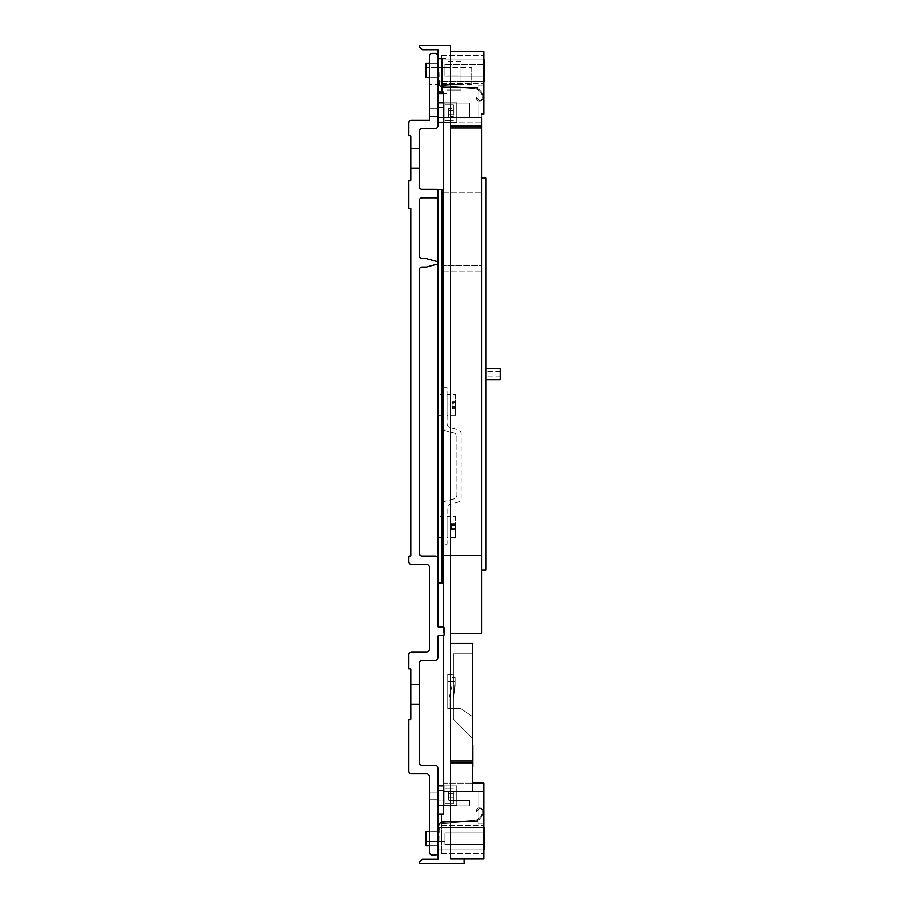<?xml version="1.0" encoding="UTF-8"?>
<svg xmlns="http://www.w3.org/2000/svg" width="909" height="909" viewBox="0 0 909 909"><rect width="100%" height="100%" fill="white"/><g stroke="black" fill="none" stroke-linecap="round" stroke-linejoin="round"><path stroke-width="0.68" stroke-dasharray="4.54 3.41" d="M455.068 681.705L453.375 697.794L453.375 708.509L449.137 708.509L449.137 697.771L451.966 685.943L451.966 677.478L451.966 681.705L451.966 677.478L451.966 681.705L451.966 677.478L451.966 681.705L451.966 677.478L451.966 681.705L455.068 681.705L453.375 697.794L453.375 708.509L449.137 708.509L449.137 697.771L451.966 685.943L451.966 681.705L455.068 681.705L455.068 677.478L455.068 685.943L453.375 697.794L453.375 708.509L449.137 708.509L449.137 697.771L451.966 685.943L451.966 681.705L455.068 681.705L453.375 697.794L453.375 708.509L449.137 708.509L449.137 697.771L451.966 685.943L451.966 681.705L455.068 681.705L455.068 677.478L455.068 685.943L453.375 697.794L453.375 708.509L460.704 708.509L472.555 716.69L472.555 653.866L472.555 738.347L472.555 653.866L472.555 738.347L472.555 653.866L472.555 738.347L472.555 653.866L472.555 738.347L472.555 716.69L460.704 708.509L472.555 716.69L460.704 708.509L472.555 716.69L460.704 708.509L472.555 716.69L460.704 708.509L453.375 708.509L453.375 653.866L453.375 719.167L453.375 681.705L453.375 708.509L460.704 708.509L453.375 708.509L453.375 653.866L472.555 653.866L453.375 653.866L472.555 653.866L453.375 653.866L453.375 719.167L472.555 738.347L453.375 719.167L453.375 674.648L453.375 708.509L460.704 708.509L453.375 708.509L453.375 653.866L472.555 653.866L453.375 653.866L453.375 719.167L472.555 738.347L453.375 719.167L453.375 674.648L453.375 708.509L460.704 708.509L453.375 708.509L453.375 653.866L472.555 653.866L453.375 653.866L453.375 719.167L472.555 738.347L453.375 719.167L453.375 674.648L453.375 708.509L449.137 708.509L449.137 697.771L451.966 685.943L451.966 681.705L451.966 685.943L451.966 681.705L451.966 685.943L449.137 697.771L451.966 685.943L449.137 697.771L449.137 708.509L449.137 697.771L449.137 708.509L453.375 708.509L447.728 708.509L453.375 708.509L447.728 708.509L453.375 708.509L447.728 708.509L453.375 708.509L447.728 708.509L453.375 708.509L453.375 697.794L453.375 708.509L453.375 697.794L455.068 685.943L453.375 697.794L455.068 685.943L455.068 677.478L455.068 685.943L455.068 681.705L451.966 681.705L455.068 681.705M481.861 178.039L486.099 178.039L486.099 570.159L486.099 178.039L481.861 178.039L481.861 570.159L481.861 178.039L481.861 570.159L481.861 178.039L481.861 570.159L481.861 178.039L481.861 570.159L481.861 178.039L486.099 178.039L486.099 570.159L481.861 570.159L486.099 570.159L481.861 570.159L486.099 570.159L486.099 178.039L481.861 178.039L486.099 178.039L486.099 570.159L481.861 570.159L486.099 570.159L486.099 178.039L481.861 178.039L486.099 178.039L486.099 570.159L481.861 570.159M442.797 387.666L447.023 387.666L447.023 423.492A4.227 4.227 0 0 0 450.16 427.582L457.988 429.673A4.227 4.227 0 0 1 461.124 433.763L461.124 498.143A4.227 4.227 0 0 1 457.988 502.234L450.16 504.325A4.227 4.227 0 0 0 447.023 508.415L447.023 544.241L442.797 544.241L442.797 505.165A4.227 4.227 0 0 1 445.933 501.086L453.761 498.984A4.227 4.227 0 0 0 456.897 494.894L456.897 437.013A4.227 4.227 0 0 0 453.761 432.923L445.933 430.821A4.227 4.227 0 0 1 442.797 426.741L442.797 387.666M443.217 387.666L447.023 387.666L447.023 423.492A4.227 4.227 0 0 0 450.16 427.582L457.988 429.673A4.227 4.227 0 0 1 461.124 433.763L461.124 498.143A4.227 4.227 0 0 1 457.988 502.234L450.16 504.325A4.227 4.227 0 0 0 447.023 508.415L447.023 544.241L443.217 544.241M443.217 503.325A4.227 4.227 0 0 1 445.933 501.086L453.761 498.984A4.227 4.227 0 0 0 456.897 494.894L456.897 437.013A4.227 4.227 0 0 0 453.761 432.923L445.933 430.821A4.227 4.227 0 0 1 443.217 428.582M453.375 795.841L453.375 803.601L453.375 795.841M444.91 795.841L444.91 803.601L444.91 795.841M453.375 797.92L453.375 791.75L453.375 799.931L453.375 797.92L448.58 797.92L448.58 793.773L453.375 793.773L453.375 791.75L453.375 793.773L448.58 793.773L448.58 791.75L453.375 791.75L448.58 791.75L448.58 797.92L453.375 797.92L448.58 797.92L448.58 799.931L453.375 799.931L448.58 799.931L448.58 793.773L453.375 793.773L448.58 793.773L448.58 791.75L448.58 797.92L453.375 797.92M429.389 112.591L429.389 108.785L429.389 112.591M429.389 70.277L429.389 77.333L429.389 70.277M429.389 75.913L429.389 84.378L429.389 75.913M419.242 704.157L419.242 684.409L410.777 684.409L419.242 684.409L419.242 663.252A2.818 2.818 0 0 1 422.06 660.434L435.036 660.434A2.818 2.818 0 0 0 437.854 657.616L437.854 636.459A0.841 0.841 0 0 1 438.706 635.607L443.217 635.607A0.841 0.841 0 0 0 444.058 634.766L444.058 627.994A0.841 0.841 0 0 0 443.217 627.142L438.706 627.142A0.841 0.841 0 0 1 437.854 626.301L437.854 558.876A2.818 2.818 0 0 0 435.036 556.058L422.06 556.058A2.818 2.818 0 0 1 419.242 553.24L419.242 269.859A2.818 2.818 0 0 1 422.06 267.041L426.276 267.041L437.229 264.11A0.841 0.841 0 0 0 437.854 263.292L437.854 262.326A0.841 0.841 0 0 0 437.229 261.519L426.276 258.576L422.06 258.576A2.818 2.818 0 0 1 419.242 255.759L419.242 200.605A2.818 2.818 0 0 1 422.06 197.787L437.013 197.787A0.841 0.841 0 0 0 437.854 196.935L437.854 190.174A0.841 0.841 0 0 0 437.013 189.322L422.06 189.322A2.818 2.818 0 0 1 419.242 186.504L419.242 131.487A2.818 2.818 0 0 1 422.06 128.669L435.036 128.669A2.818 2.818 0 0 0 437.854 125.851L437.854 56.165A2.818 2.818 0 0 0 435.036 53.347L432.218 53.347A2.818 2.818 0 0 0 429.389 56.165L429.389 120.204L411.618 120.204A2.818 2.818 0 0 0 408.8 123.033L408.8 135.725L409.925 135.725A0.841 0.841 0 0 1 410.777 136.566L410.777 180.016A0.841 0.841 0 0 1 409.925 180.857L408.8 180.857L408.8 208.502L410.777 208.502L410.777 555.206A0.841 0.841 0 0 1 409.925 556.058L409.641 556.058A0.841 0.841 0 0 0 408.8 556.899L408.8 561.694A2.818 2.818 0 0 0 411.618 564.523L426.571 564.523A2.818 2.818 0 0 1 429.389 567.341L429.389 649.151A2.818 2.818 0 0 1 426.571 651.969L411.618 651.969A2.818 2.818 0 0 0 408.8 654.798L408.8 668.899L409.925 668.899A0.841 0.841 0 0 1 410.777 669.74L410.777 718.826A0.841 0.841 0 0 1 409.925 719.678L408.8 719.678L408.8 771.025A2.818 2.818 0 0 0 411.618 773.843L426.571 773.843A2.818 2.818 0 0 1 429.389 776.661L429.389 852.267A2.818 2.818 0 0 0 432.218 855.085L435.036 855.085A2.818 2.818 0 0 0 437.854 852.267L437.854 768.196A2.818 2.818 0 0 0 435.036 765.378L422.06 765.378A2.818 2.818 0 0 1 419.242 762.56L419.242 704.157L410.777 704.157M437.854 112.591L437.854 103.001L437.854 117.67L437.854 103.001L437.854 117.67L437.854 107.512L437.854 117.67L444.91 117.67L444.91 107.512L444.91 117.67L444.91 107.512L444.91 117.67L437.854 117.67L437.854 112.591M437.854 70.277L437.854 84.378L437.854 70.277M419.242 148.417L410.777 148.417M419.242 168.165L410.777 168.165M429.389 838.723L429.389 845.779L429.389 838.723M429.389 795.841L429.389 799.659L429.389 795.841M437.854 838.723L437.854 846.199L437.854 838.723M437.854 795.841L437.854 800.92L437.854 790.762L437.854 800.92L444.91 800.92L444.91 790.762L444.91 800.92L444.91 790.762L444.91 800.92L437.854 800.92L437.854 795.841M419.242 684.409L410.777 684.409M484.406 58.994L484.406 81.56L484.406 58.994L437.854 58.994L438.274 84.378A3.67 3.67 0 0 0 441.263 86.344A3.67 3.67 0 0 1 437.854 82.685L438.274 84.378A3.67 3.67 0 0 0 441.263 86.344A3.67 3.67 0 0 1 438.752 85.082A3.67 3.67 0 0 0 441.263 86.344A3.67 3.67 0 0 1 438.752 85.082A3.67 3.67 0 0 0 441.263 86.344A3.67 3.67 0 0 1 438.274 84.378L437.854 58.994L437.854 81.56L437.854 58.994L484.406 58.994L484.406 81.56L484.406 58.994L484.406 81.56L484.406 58.994L437.854 58.994L484.406 58.994L484.406 81.56L437.854 81.56L438.706 81.56L438.706 82.685A2.818 2.818 0 0 0 441.331 85.503A2.818 2.818 0 0 1 440.047 85.082A2.818 2.818 0 0 0 441.331 85.503A2.818 2.818 0 0 1 440.047 85.082A2.818 2.818 0 0 0 441.331 85.503A2.818 2.818 0 0 1 439.274 84.378L438.706 82.685L439.274 84.378A2.818 2.818 0 0 0 441.331 85.503A2.818 2.818 0 0 1 440.047 85.082A2.818 2.818 0 0 0 441.331 85.503A2.818 2.818 0 0 1 440.047 85.082A2.818 2.818 0 0 0 441.331 85.503A2.818 2.818 0 0 1 439.274 84.378L438.706 81.56L438.706 82.685L438.706 81.56L438.706 82.685L438.706 81.56L438.706 82.685L438.706 81.56L438.706 82.685L438.706 81.56L438.706 82.685L438.706 81.56L437.854 81.56L483.838 81.56M484.406 76.106L484.406 64.448L484.406 76.106L484.406 64.448L484.406 76.106L484.406 64.448L484.406 76.106L484.406 64.448L484.406 76.106L444.91 76.106L444.91 64.448L444.91 76.106L484.406 76.106L444.91 76.106L444.91 64.448L444.91 76.106L444.91 64.448L444.91 76.106L484.406 76.106M444.91 70.277L444.91 67.459L444.91 70.277M426.003 70.277L426.003 63.153L426.003 70.277M443.217 785.967L456.761 785.967L456.761 805.715L444.91 805.715L456.761 805.715L456.761 785.967L444.91 785.967L456.761 785.967L444.91 785.967L444.91 805.715L444.91 785.967L444.91 805.715L444.91 785.967L456.761 785.967L456.761 805.715L456.761 785.967L437.854 785.967L437.854 805.715L437.854 785.967L437.854 805.715L437.854 785.967L456.761 785.967L456.761 805.715L437.854 805.715L456.761 805.715L456.761 785.967L456.761 805.715L456.761 785.967L437.854 785.967M486.099 368.463L500.2 368.463L500.2 379.746L500.2 368.463L500.2 371.281L500.2 368.463L486.099 368.463L486.099 379.746L486.099 368.463L486.099 379.746L486.099 368.463L486.099 379.746L486.099 368.463L486.099 379.746L486.099 368.463L500.2 368.463L500.2 379.746L486.099 379.746L500.2 379.746L500.2 368.463L486.099 368.463L500.2 368.463L500.2 379.746L486.099 379.746L500.2 379.746L500.2 376.917L500.2 379.746L500.2 376.917L500.2 379.746L486.099 379.746L500.2 379.746L500.2 368.463L500.2 371.281L500.2 368.463L486.099 368.463L500.2 368.463L500.2 379.746L500.2 376.917L500.2 379.746L486.099 379.746M437.854 93.547L437.854 58.29L437.854 93.547M446.887 58.29L446.887 93.547L446.887 58.29L442.365 58.29L442.365 93.547L442.365 58.29L442.365 92.002L442.365 58.29L437.854 58.29M437.854 66.891L437.854 84.946L437.854 66.891L442.365 66.891L442.365 84.946L442.365 66.891L442.365 84.946L442.365 66.891L446.887 66.891L446.887 84.946L437.854 84.946M446.887 84.946L446.887 66.891M453.375 112.591L453.375 104.83L453.375 112.591M444.91 112.591L444.91 104.83L444.91 112.591M453.375 114.659L453.375 108.501L453.375 116.682L453.375 114.659L448.58 114.659L448.58 110.523L453.375 110.523L453.375 108.501L453.375 110.523L448.58 110.523L448.58 108.501L453.375 108.501L448.58 108.501L448.58 114.659L453.375 114.659L448.58 114.659L448.58 116.682L453.375 116.682L448.58 116.682L448.58 110.523L453.375 110.523L448.58 110.523L448.58 108.501L448.58 114.659L453.375 114.659M437.854 841.541L437.854 835.905L437.854 841.541L437.854 835.905L437.854 841.541L437.854 835.905L437.854 841.541L437.854 835.905L437.854 841.541L441.524 841.541L441.524 835.905L441.524 841.541L441.524 835.905L441.524 841.541L441.524 835.905L441.524 841.541L441.524 835.905L441.524 841.541L437.854 841.541M437.854 814.18L437.854 859.323L422.344 859.323L419.515 862.141L419.515 863.55L464.09 863.55L464.09 858.755L483.838 858.755L483.838 783.149L483.838 823.77L483.838 783.149L472.555 783.149L472.555 791.33L472.555 643.504L450.546 643.504L472.555 643.504L472.555 761.003L472.555 643.504L450.546 643.504L472.555 643.504L472.555 783.149L483.838 783.149L483.838 858.755L483.838 783.149L472.555 783.149L472.555 762.844L472.555 783.149L483.838 783.149L483.838 858.755L483.838 783.149L483.838 858.755L464.09 858.755L483.838 858.755L464.09 858.755L483.838 858.755L464.09 858.755L483.838 858.755L483.838 783.149L483.838 853.54L483.838 783.149L483.838 853.54L483.838 783.149L472.555 783.149L472.555 791.33L472.555 783.149L483.838 783.149L472.555 783.149L472.555 762.844L472.555 783.149L483.838 783.149L472.555 783.149L483.838 783.149L472.555 783.149L483.838 783.149L472.555 783.149L483.838 783.149L472.555 783.149L472.555 643.504L472.555 761.003L472.555 643.504L450.546 643.504L472.555 643.504L450.546 643.504L450.546 858.755L450.546 45.45L419.515 45.45L419.515 46.859L422.344 49.677L437.854 49.677L437.854 92.002L443.217 92.002L443.217 814.18L443.217 783.149L443.217 814.18L443.217 805.999L443.217 814.18L443.217 805.999L443.217 814.18L437.854 814.18M441.524 814.18L441.524 853.54L441.524 814.18L441.524 853.54L441.524 814.18L441.524 853.54L441.524 814.18L441.524 853.54L441.524 814.18L443.217 814.18L441.524 814.18L443.217 814.18L441.524 814.18L443.217 814.18L441.524 814.18L443.217 814.18L443.217 783.149L443.217 791.33L483.838 791.33L443.217 791.33L483.838 791.33L443.217 791.33L483.838 791.33L443.217 791.33L478.202 791.33L478.202 823.77L483.838 823.77L483.838 853.54L483.838 823.77L478.202 823.77L483.838 823.77L478.202 823.77L483.838 823.77L478.202 823.77L483.838 823.77L478.202 823.77L483.838 823.77L478.202 823.77L478.202 791.33L478.202 823.77L478.202 821.656L478.202 823.77L483.838 823.77L478.202 823.77L478.202 791.33L478.202 823.77L478.202 821.656L478.202 823.77L483.838 823.77L478.202 823.77L478.202 791.33L478.202 823.77L478.202 791.33L478.202 823.77L483.838 823.77L478.202 823.77L478.202 791.33L478.202 823.77L478.202 791.33L483.838 791.33L443.217 791.33L443.217 805.715L456.761 805.715L437.854 805.715M443.217 122.465L456.761 122.465L437.854 122.465L437.854 102.717L456.761 102.717L437.854 102.717L437.854 122.465L437.854 102.717L456.761 102.717L456.761 122.465L456.761 102.717L444.91 102.717L456.761 102.717L456.761 122.465L444.91 122.465L456.761 122.465L456.761 102.717L456.761 122.465L456.761 102.717L444.91 102.717L444.91 122.465L444.91 102.717L444.91 122.465L444.91 102.717L456.761 102.717L456.761 122.465L456.761 102.717L443.217 102.717L443.217 122.749L443.217 117.67L478.202 117.67L469.737 117.67L478.202 117.67L469.737 117.67L469.737 103.001L469.737 117.67L469.737 103.001L469.737 117.67L478.202 117.67L478.202 85.23L483.838 85.23L483.838 55.46L483.838 85.23L478.202 85.23L478.202 87.344L441.524 87.344L441.524 92.002L441.524 55.46L441.524 92.002L441.524 55.46L441.524 92.002L441.524 55.46L441.524 87.344L478.202 87.344L478.202 117.67L481.861 117.67L481.861 122.749L481.861 114L481.861 633.357L481.861 126.135L481.861 633.357L481.861 127.964L481.861 633.357L450.546 633.357L481.861 633.357L450.546 633.357L481.861 633.357L450.546 633.357L481.861 633.357L450.546 633.357L450.546 51.654L483.838 51.654L483.838 114L483.838 51.654L483.838 114L481.861 114L481.861 127.964L481.861 114L481.861 126.135L481.861 114L481.861 122.749L481.861 114L483.838 114L483.838 83.298L483.838 114L481.861 114L483.838 114L483.838 51.654L483.838 114L483.838 55.46L483.838 114L481.861 114L483.838 114L481.861 114L483.838 114L481.861 114L483.838 114L483.838 51.654L483.838 114L483.838 55.46L483.838 114L481.861 114M441.524 70.277L441.524 67.459L441.524 70.277M441.524 83.298L441.524 55.46L441.524 83.298L483.838 83.298L441.524 83.298M443.217 102.717L443.217 117.67L481.861 117.67L443.217 117.67L443.217 92.002L441.524 92.002M443.217 555.354L443.217 271.836L443.217 555.354L443.217 271.836L443.217 555.354L443.217 271.836L443.217 555.354L443.217 271.836L443.217 555.354L481.861 555.354L481.861 271.836L481.861 555.354L481.861 271.836L481.861 555.354L481.861 271.836L481.861 555.354L481.861 271.836L481.861 555.354L443.217 555.354M443.217 265.633L443.217 192.844L443.217 265.633L443.217 192.844L443.217 265.633L443.217 192.844L443.217 265.633L443.217 192.844L443.217 265.633L481.861 265.633L481.861 192.844L481.861 265.633L481.861 192.844L481.861 265.633L481.861 192.844L481.861 265.633L481.861 192.844L481.861 265.633L443.217 265.633M443.217 627.142L443.217 635.607M481.861 117.67L478.202 117.67L478.202 85.23L478.202 117.67L478.202 85.23L483.838 85.23L478.202 85.23L478.202 117.67L478.202 85.23L478.202 117.67L478.202 85.23L483.838 85.23L478.202 85.23L478.202 117.67L481.861 117.67L443.217 117.67L481.861 117.67L443.217 117.67L478.202 117.67L478.202 85.23L478.202 117.67L478.202 85.23L483.838 85.23L478.202 85.23L478.202 117.67L478.202 85.23L478.202 117.67L481.861 117.67L443.217 117.67L443.217 122.749L443.217 92.002M450.546 51.654L450.546 127.964L450.546 51.654L450.546 126.135L450.546 51.654L450.546 126.135L450.546 51.654L483.838 51.654L450.546 51.654L483.838 51.654L450.546 51.654L483.838 51.654L450.546 51.654L450.546 633.357M464.09 858.755L450.546 858.755L464.09 858.755L450.546 858.755L464.09 858.755L450.546 858.755L464.09 858.755L450.546 858.755L450.546 762.844L450.546 858.755L464.09 858.755L450.546 858.755L450.546 643.504M478.202 85.23L483.838 85.23L478.202 85.23M450.546 762.844L450.546 761.003L450.546 762.844L472.555 762.844M448.853 791.33L478.202 791.33L448.853 791.33L478.202 791.33L448.853 791.33L448.853 800.363L448.853 791.33L448.853 800.363L469.737 800.363L448.853 800.363L448.853 791.33M441.524 825.702L483.838 825.702L441.524 825.702M441.524 821.656L478.202 821.656L441.524 821.656M443.217 805.999L469.737 805.999L469.737 800.363L469.737 805.999L443.217 805.999L469.737 805.999L469.737 800.363L448.853 800.363L469.737 800.363L469.737 805.999L443.217 805.999M443.217 783.149L472.555 783.149L443.217 783.149M469.737 103.001L437.854 103.001L469.737 103.001M441.524 87.344L478.202 87.344L441.524 87.344M443.217 122.749L481.861 122.749L443.217 122.749M472.555 738.347L453.375 719.167L472.555 738.347M453.375 681.705L453.375 674.648L453.375 681.705L447.728 681.705L447.728 674.648L447.728 708.509L447.728 674.648L447.728 708.509L447.728 674.648L447.728 708.509L447.728 674.648L447.728 708.509L447.728 681.705L453.375 681.705M450.546 126.135L481.861 126.135M450.546 127.964L481.861 127.964M450.546 761.003L472.555 761.003M443.217 271.836L481.861 271.836L443.217 271.836M443.217 192.844L481.861 192.844L443.217 192.844M443.217 117.67L437.854 117.67L443.217 117.67M442.092 189.458L437.854 189.458L437.854 583.169L442.092 583.169L442.092 189.458M442.092 516.312L442.092 537.469L442.092 516.312L437.854 516.312L437.854 537.469L437.854 516.312M442.092 394.495L442.092 415.652L442.092 394.495L437.854 394.495L437.854 415.652L437.854 394.495M438.752 85.082A3.67 3.67 0 0 0 441.263 86.344A3.67 3.67 0 0 1 438.752 85.082A3.67 3.67 0 0 0 441.263 86.344A3.67 3.67 0 0 1 438.752 85.082A3.67 3.67 0 0 0 441.263 86.344L474.032 88.639A9.022 9.022 0 0 1 482.429 97.638A2.818 2.818 0 0 1 479.611 100.456L476.782 97.638L475.941 97.638L477.259 100.456A3.67 3.67 0 0 0 483.27 97.638A9.874 9.874 0 0 0 474.089 87.787L441.331 85.503L474.089 87.787A9.874 9.874 0 0 1 483.27 97.638A9.874 9.874 0 0 0 474.089 87.787A9.874 9.874 0 0 1 483.27 97.638A3.67 3.67 0 0 1 477.259 100.456A3.67 3.67 0 0 0 483.27 97.638A3.67 3.67 0 0 1 477.259 100.456L475.941 97.638L477.259 100.456L475.941 97.638L479.611 100.456A2.818 2.818 0 0 0 482.429 97.638A2.818 2.818 0 0 1 479.611 100.456A2.818 2.818 0 0 0 482.429 97.638A9.022 9.022 0 0 0 474.032 88.639A9.022 9.022 0 0 1 482.429 97.638A9.022 9.022 0 0 0 474.032 88.639L441.263 86.344A3.67 3.67 0 0 1 438.274 84.378A3.67 3.67 0 0 0 441.263 86.344A3.67 3.67 0 0 1 438.752 85.082A3.67 3.67 0 0 0 441.263 86.344A3.67 3.67 0 0 1 438.752 85.082A3.67 3.67 0 0 0 441.263 86.344L474.032 88.639A9.022 9.022 0 0 1 482.429 97.638A2.818 2.818 0 0 1 479.611 100.456L476.782 97.638L475.941 97.638L477.259 100.456A3.67 3.67 0 0 0 483.27 97.638A9.874 9.874 0 0 0 474.089 87.787L441.331 85.503A2.818 2.818 0 0 1 440.047 85.082A2.818 2.818 0 0 0 441.331 85.503A2.818 2.818 0 0 1 440.047 85.082A2.818 2.818 0 0 0 441.331 85.503A2.818 2.818 0 0 1 439.274 84.378L438.706 82.685L439.274 84.378A2.818 2.818 0 0 0 441.331 85.503L474.089 87.787A9.874 9.874 0 0 1 483.27 97.638A9.874 9.874 0 0 0 474.089 87.787A9.874 9.874 0 0 1 483.27 97.638A3.67 3.67 0 0 1 477.259 100.456A3.67 3.67 0 0 0 483.27 97.638A3.67 3.67 0 0 1 477.259 100.456L475.941 97.638L477.259 100.456L475.941 97.638L479.611 100.456A2.818 2.818 0 0 0 482.429 97.638A2.818 2.818 0 0 1 479.611 100.456A2.818 2.818 0 0 0 482.429 97.638A9.022 9.022 0 0 0 474.032 88.639A9.022 9.022 0 0 1 482.429 97.638A9.022 9.022 0 0 0 474.032 88.639L441.263 86.344A3.67 3.67 0 0 1 438.274 84.378L437.854 56.165L438.706 56.165L438.706 82.685A2.818 2.818 0 0 0 441.331 85.503A2.818 2.818 0 0 1 440.047 85.082A2.818 2.818 0 0 0 441.331 85.503A2.818 2.818 0 0 1 440.047 85.082A2.818 2.818 0 0 0 441.331 85.503L474.089 87.787A9.874 9.874 0 0 1 483.27 97.638A9.874 9.874 0 0 0 474.089 87.787A9.874 9.874 0 0 1 483.27 97.638A9.874 9.874 0 0 0 474.089 87.787L441.331 85.503L474.089 87.787A9.874 9.874 0 0 1 483.27 97.638A3.67 3.67 0 0 1 477.259 100.456A3.67 3.67 0 0 0 483.27 97.638A3.67 3.67 0 0 1 477.259 100.456A3.67 3.67 0 0 0 483.27 97.638A9.874 9.874 0 0 0 474.089 87.787A9.874 9.874 0 0 1 483.27 97.638A9.874 9.874 0 0 0 474.089 87.787L441.331 85.503L474.089 87.787A9.874 9.874 0 0 1 483.27 97.638A3.67 3.67 0 0 1 477.259 100.456L475.941 97.638L477.259 100.456A3.67 3.67 0 0 0 483.27 97.638A3.67 3.67 0 0 1 477.259 100.456A3.67 3.67 0 0 0 483.27 97.638A9.874 9.874 0 0 0 474.089 87.787L441.331 85.503L474.089 87.787A9.874 9.874 0 0 1 483.27 97.638A3.67 3.67 0 0 1 477.259 100.456L475.941 97.638L476.782 97.638L475.941 97.638L476.782 97.638L475.941 97.638L477.259 100.456A3.67 3.67 0 0 0 483.27 97.638A9.874 9.874 0 0 0 474.089 87.787L441.331 85.503L474.089 87.787A9.874 9.874 0 0 1 483.27 97.638A3.67 3.67 0 0 1 477.259 100.456L475.941 97.638L479.611 100.456L476.782 97.638L479.611 100.456L476.782 97.638L475.941 97.638L476.782 97.638L475.941 97.638L477.259 100.456A3.67 3.67 0 0 0 483.27 97.638A9.874 9.874 0 0 0 474.089 87.787A9.874 9.874 0 0 1 483.27 97.638A3.67 3.67 0 0 1 477.259 100.456L475.941 97.638L479.611 100.456A2.818 2.818 0 0 0 482.429 97.638A2.818 2.818 0 0 1 479.611 100.456A2.818 2.818 0 0 0 482.429 97.638A2.818 2.818 0 0 1 479.611 100.456L476.782 97.638L479.611 100.456L476.782 97.638L475.941 97.638L477.259 100.456A3.67 3.67 0 0 0 483.27 97.638A3.67 3.67 0 0 1 477.259 100.456L475.941 97.638L479.611 100.456A2.818 2.818 0 0 0 482.429 97.638A9.022 9.022 0 0 0 474.032 88.639A9.022 9.022 0 0 1 482.429 97.638A9.022 9.022 0 0 0 474.032 88.639A9.022 9.022 0 0 1 482.429 97.638A2.818 2.818 0 0 1 479.611 100.456A2.818 2.818 0 0 0 482.429 97.638A2.818 2.818 0 0 1 479.611 100.456L475.941 97.638L477.259 100.456L475.941 97.638L479.611 100.456A2.818 2.818 0 0 0 482.429 97.638A9.022 9.022 0 0 0 474.032 88.639L441.263 86.344A3.67 3.67 0 0 1 438.752 85.082A3.67 3.67 0 0 0 441.263 86.344A3.67 3.67 0 0 1 438.752 85.082L440.047 85.082L438.752 85.082M438.706 70.277L438.706 77.754L438.706 70.277M438.706 56.165L439.274 84.378A2.818 2.818 0 0 0 441.331 85.503L474.089 87.787A9.874 9.874 0 0 1 483.27 97.638A3.67 3.67 0 0 1 477.259 100.456L475.941 97.638L479.611 100.456A2.818 2.818 0 0 0 482.429 97.638A9.022 9.022 0 0 0 474.032 88.639L441.263 86.344A3.67 3.67 0 0 1 437.854 82.685L437.854 56.165L438.706 56.165M437.854 82.685L438.274 84.378L437.854 82.685M439.274 84.378L438.706 82.685L439.274 84.378L438.274 84.378L439.274 84.378M441.263 86.344L474.032 88.639A9.022 9.022 0 0 1 482.429 97.638A2.818 2.818 0 0 1 479.611 100.456L476.782 97.638L479.611 100.456A2.818 2.818 0 0 0 482.429 97.638A9.022 9.022 0 0 0 474.032 88.639A9.022 9.022 0 0 1 482.429 97.638A2.818 2.818 0 0 1 479.611 100.456A2.818 2.818 0 0 0 482.429 97.638A9.022 9.022 0 0 0 474.032 88.639L441.263 86.344L474.032 88.639A9.022 9.022 0 0 1 482.429 97.638A2.818 2.818 0 0 1 479.611 100.456A2.818 2.818 0 0 0 482.429 97.638A9.022 9.022 0 0 0 474.032 88.639L441.263 86.344L474.032 88.639A9.022 9.022 0 0 1 482.429 97.638A9.022 9.022 0 0 0 474.032 88.639L441.263 86.344L474.032 88.639A9.022 9.022 0 0 1 482.429 97.638A9.022 9.022 0 0 0 474.032 88.639L441.263 86.344M484.406 850.006L484.406 827.44L484.406 850.006L437.854 850.006L438.274 824.622A3.67 3.67 0 0 1 441.263 822.656A3.67 3.67 0 0 0 438.752 823.918A3.67 3.67 0 0 1 441.263 822.656A3.67 3.67 0 0 0 437.854 826.315L437.854 852.835L438.706 852.835L438.706 826.315A2.818 2.818 0 0 1 441.331 823.497A2.818 2.818 0 0 0 439.274 824.622L438.706 827.44L439.274 824.622A2.818 2.818 0 0 1 441.331 823.497A2.818 2.818 0 0 0 440.047 823.918A2.818 2.818 0 0 1 441.331 823.497A2.818 2.818 0 0 0 440.047 823.918A2.818 2.818 0 0 1 441.331 823.497L474.089 821.213L441.331 823.497A2.818 2.818 0 0 0 440.047 823.918A2.818 2.818 0 0 1 441.331 823.497A2.818 2.818 0 0 0 440.047 823.918A2.818 2.818 0 0 1 441.331 823.497A2.818 2.818 0 0 0 439.274 824.622L438.706 826.315A2.818 2.818 0 0 1 441.331 823.497L474.089 821.213A9.874 9.874 0 0 0 483.27 811.362A9.874 9.874 0 0 1 474.089 821.213A9.874 9.874 0 0 0 483.27 811.362A9.874 9.874 0 0 1 474.089 821.213L441.331 823.497A2.818 2.818 0 0 0 440.047 823.918A2.818 2.818 0 0 1 441.331 823.497A2.818 2.818 0 0 0 440.047 823.918A2.818 2.818 0 0 1 441.331 823.497A2.818 2.818 0 0 0 440.047 823.918A2.818 2.818 0 0 1 441.331 823.497A2.818 2.818 0 0 0 440.047 823.918A2.818 2.818 0 0 1 441.331 823.497A2.818 2.818 0 0 0 439.274 824.622A2.818 2.818 0 0 1 441.331 823.497L474.089 821.213A9.874 9.874 0 0 0 483.27 811.362A3.67 3.67 0 0 0 477.259 808.544A3.67 3.67 0 0 1 483.27 811.362A3.67 3.67 0 0 0 477.259 808.544A3.67 3.67 0 0 1 483.27 811.362A9.874 9.874 0 0 1 474.089 821.213L441.331 823.497L474.089 821.213A9.874 9.874 0 0 0 483.27 811.362A3.67 3.67 0 0 0 477.259 808.544L475.941 811.362L476.782 811.362L475.941 811.362L476.782 811.362L475.941 811.362L477.259 808.544A3.67 3.67 0 0 1 483.27 811.362A9.874 9.874 0 0 1 474.089 821.213A9.874 9.874 0 0 0 483.27 811.362A9.874 9.874 0 0 1 474.089 821.213L441.331 823.497L474.089 821.213A9.874 9.874 0 0 0 483.27 811.362A3.67 3.67 0 0 0 477.259 808.544L475.941 811.362L479.611 808.544A2.818 2.818 0 0 1 482.429 811.362A2.818 2.818 0 0 0 479.611 808.544A2.818 2.818 0 0 1 482.429 811.362A2.818 2.818 0 0 0 479.611 808.544L476.782 811.362L475.941 811.362L477.259 808.544A3.67 3.67 0 0 1 483.27 811.362A3.67 3.67 0 0 0 477.259 808.544A3.67 3.67 0 0 1 483.27 811.362A9.874 9.874 0 0 1 474.089 821.213L441.331 823.497L474.089 821.213A9.874 9.874 0 0 0 483.27 811.362A3.67 3.67 0 0 0 477.259 808.544L475.941 811.362L479.611 808.544A2.818 2.818 0 0 1 482.429 811.362A9.022 9.022 0 0 1 474.032 820.361A9.022 9.022 0 0 0 482.429 811.362A9.022 9.022 0 0 1 474.032 820.361A9.022 9.022 0 0 0 482.429 811.362A2.818 2.818 0 0 0 479.611 808.544L476.782 811.362L475.941 811.362L476.782 811.362L475.941 811.362L477.259 808.544A3.67 3.67 0 0 1 483.27 811.362A9.874 9.874 0 0 1 474.089 821.213L441.331 823.497L474.089 821.213A9.874 9.874 0 0 0 483.27 811.362A3.67 3.67 0 0 0 477.259 808.544L475.941 811.362L479.611 808.544A2.818 2.818 0 0 1 482.429 811.362A9.022 9.022 0 0 1 474.032 820.361L441.263 822.656A3.67 3.67 0 0 0 438.752 823.918A3.67 3.67 0 0 1 441.263 822.656L474.032 820.361A9.022 9.022 0 0 0 482.429 811.362A2.818 2.818 0 0 0 479.611 808.544A2.818 2.818 0 0 1 482.429 811.362A2.818 2.818 0 0 0 479.611 808.544L476.782 811.362L475.941 811.362L477.259 808.544A3.67 3.67 0 0 1 483.27 811.362A9.874 9.874 0 0 1 474.089 821.213L441.331 823.497L474.089 821.213A9.874 9.874 0 0 0 483.27 811.362A3.67 3.67 0 0 0 477.259 808.544L475.941 811.362L479.611 808.544A2.818 2.818 0 0 1 482.429 811.362A9.022 9.022 0 0 1 474.032 820.361L441.263 822.656A3.67 3.67 0 0 0 438.274 824.622L437.854 852.835L438.706 852.835L439.274 824.622A2.818 2.818 0 0 1 441.331 823.497L474.089 821.213A9.874 9.874 0 0 0 483.27 811.362A9.874 9.874 0 0 1 474.089 821.213L441.331 823.497L474.089 821.213A9.874 9.874 0 0 0 483.27 811.362A9.874 9.874 0 0 1 474.089 821.213A9.874 9.874 0 0 0 483.27 811.362A3.67 3.67 0 0 0 477.259 808.544A3.67 3.67 0 0 1 483.27 811.362A3.67 3.67 0 0 0 477.259 808.544L475.941 811.362L477.259 808.544A3.67 3.67 0 0 1 483.27 811.362A9.874 9.874 0 0 1 474.089 821.213A9.874 9.874 0 0 0 483.27 811.362A3.67 3.67 0 0 0 477.259 808.544A3.67 3.67 0 0 1 483.27 811.362A3.67 3.67 0 0 0 477.259 808.544L475.941 811.362L476.782 811.362L475.941 811.362L477.259 808.544L475.941 811.362L479.611 808.544A2.818 2.818 0 0 1 482.429 811.362A9.022 9.022 0 0 1 474.032 820.361A9.022 9.022 0 0 0 482.429 811.362A2.818 2.818 0 0 0 479.611 808.544L476.782 811.362L475.941 811.362L477.259 808.544A3.67 3.67 0 0 1 483.27 811.362A3.67 3.67 0 0 0 477.259 808.544L475.941 811.362L477.259 808.544L475.941 811.362L476.782 811.362L475.941 811.362L477.259 808.544L475.941 811.362L477.259 808.544L475.941 811.362L479.611 808.544A2.818 2.818 0 0 1 482.429 811.362A9.022 9.022 0 0 1 474.032 820.361A9.022 9.022 0 0 0 482.429 811.362A2.818 2.818 0 0 0 479.611 808.544L476.782 811.362L479.611 808.544A2.818 2.818 0 0 1 482.429 811.362A9.022 9.022 0 0 1 474.032 820.361L441.263 822.656A3.67 3.67 0 0 0 438.752 823.918A3.67 3.67 0 0 1 441.263 822.656A3.67 3.67 0 0 0 438.752 823.918A3.67 3.67 0 0 1 441.263 822.656L474.032 820.361L441.263 822.656A3.67 3.67 0 0 0 438.274 824.622A3.67 3.67 0 0 1 441.263 822.656A3.67 3.67 0 0 0 438.752 823.918A3.67 3.67 0 0 1 441.263 822.656A3.67 3.67 0 0 0 438.752 823.918A3.67 3.67 0 0 1 441.263 822.656A3.67 3.67 0 0 0 437.854 826.315L437.854 850.006L437.854 827.44L437.854 850.006L437.854 827.44L437.854 850.006L484.406 850.006L484.406 827.44L484.406 850.006L484.406 827.44L484.406 850.006L437.854 850.006L484.406 850.006L484.406 827.44L437.854 827.44L483.838 827.44M484.406 832.894L484.406 844.552L484.406 832.894L484.406 844.552L484.406 832.894L484.406 844.552L484.406 832.894L484.406 844.552L484.406 832.894L444.91 832.894L444.91 844.552L484.406 844.552L444.91 844.552L444.91 832.894L444.91 844.552L444.91 832.894L484.406 832.894L444.91 832.894L444.91 844.552L444.91 832.894L444.91 844.552L444.91 832.894L484.406 832.894M444.91 838.723L444.91 841.541L444.91 838.723M426.003 841.541L426.003 831.599L426.003 845.847L426.003 831.599L426.003 845.847L426.003 831.599L426.003 841.541L444.91 841.541L426.003 841.541M448.58 114.659L448.58 116.682L448.58 114.659M438.706 838.723L438.706 846.199L438.706 838.723M437.854 826.315L438.274 824.622A3.67 3.67 0 0 1 441.263 822.656A3.67 3.67 0 0 0 438.274 824.622L437.854 826.315M438.706 826.315L439.274 824.622L438.706 826.315M438.752 823.918A3.67 3.67 0 0 1 441.263 822.656A3.67 3.67 0 0 0 438.752 823.918A3.67 3.67 0 0 1 441.263 822.656A3.67 3.67 0 0 0 438.752 823.918L440.047 823.918L438.752 823.918M441.263 822.656L474.032 820.361A9.022 9.022 0 0 0 482.429 811.362A2.818 2.818 0 0 0 479.611 808.544A2.818 2.818 0 0 1 482.429 811.362A9.022 9.022 0 0 1 474.032 820.361L441.263 822.656L474.032 820.361A9.022 9.022 0 0 0 482.429 811.362A2.818 2.818 0 0 0 479.611 808.544L475.941 811.362L479.611 808.544A2.818 2.818 0 0 1 482.429 811.362A2.818 2.818 0 0 0 479.611 808.544L476.782 811.362L479.611 808.544A2.818 2.818 0 0 1 482.429 811.362A9.022 9.022 0 0 1 474.032 820.361L441.263 822.656L474.032 820.361A9.022 9.022 0 0 0 482.429 811.362A9.022 9.022 0 0 1 474.032 820.361L441.263 822.656L474.032 820.361A9.022 9.022 0 0 0 482.429 811.362A2.818 2.818 0 0 0 479.611 808.544A2.818 2.818 0 0 1 482.429 811.362A9.022 9.022 0 0 1 474.032 820.361A9.022 9.022 0 0 0 482.429 811.362A9.022 9.022 0 0 1 474.032 820.361L441.263 822.656L474.032 820.361A9.022 9.022 0 0 0 482.429 811.362A9.022 9.022 0 0 1 474.032 820.361L441.263 822.656M475.941 811.362L477.259 808.544L475.941 811.362M479.611 808.544L476.782 811.362L479.611 808.544M438.274 824.622L439.274 824.622L438.274 824.622M455.489 516.312L455.489 537.469L455.489 516.312L447.023 516.312L447.023 537.469L447.023 516.312M455.489 524.357L455.489 530.129L455.489 524.357L451.25 524.357L451.25 525.482L455.489 525.482L451.25 525.482L451.25 528.299L455.489 528.299L451.25 528.299L451.25 530.129L451.25 528.299L455.489 528.299L451.25 528.299L451.25 525.482L455.489 525.482L451.25 525.482L451.25 523.641L451.25 524.357L455.489 524.357M451.25 523.72L455.489 523.72L451.25 523.72M429.389 845.847L437.854 845.847L426.003 845.847L437.854 845.847L426.003 845.847L426.003 831.599L437.854 831.599L429.389 831.599M429.389 63.153L437.854 63.153L426.003 63.153L437.854 63.153L426.003 63.153L426.003 77.401L437.854 77.401L429.389 77.401M444.91 64.448L444.91 76.106L444.91 64.448L484.406 64.448L444.91 64.448M460.988 61.812L446.887 61.812L446.887 90.025L446.887 61.812L460.988 61.812L460.988 75.913L446.887 75.913L460.988 75.913L460.988 90.025L446.887 90.025L460.988 90.025L460.988 61.812M446.887 67.459L446.887 84.378L446.887 67.459L460.988 67.459L460.988 84.378L460.988 67.459M471.703 67.459L471.703 84.378L471.703 67.459L437.854 67.459L437.854 84.378L437.854 67.459L429.389 67.459M455.489 394.495L455.489 415.652L455.489 394.495L447.023 394.495L447.023 415.652L447.023 394.495M455.489 401.914L452.103 401.835L452.103 403.664L455.489 403.664L455.489 406.482L455.489 403.664L452.103 403.664L452.103 406.482L455.489 406.482L455.489 407.607L455.489 406.482L452.103 406.482L452.103 408.323L452.103 406.482L455.489 406.482L452.103 406.482L452.103 403.664L455.489 403.664L452.103 403.664L452.103 401.835L455.489 401.914M455.489 408.243L455.489 407.607L455.489 408.323L452.103 408.243L455.489 408.243M448.58 797.92L448.58 799.931L448.58 797.92M444.91 805.715L456.761 805.715L444.91 805.715M437.854 102.717L437.854 122.465L456.761 122.465L437.854 122.465M442.092 220.978L442.092 223.637L442.365 220.978M442.092 221.08L442.092 220.512M442.092 250.452L442.092 248.566M442.092 275.257L442.092 259.974M442.092 255.315L442.365 255.315C442.365 258.792 442.365 258.792 442.365 255.315C442.365 258.792 442.365 258.792 442.365 255.315L442.092 255.315C442.092 258.792 442.092 258.792 442.092 255.315C442.092 258.792 442.092 258.792 442.092 255.315M442.092 254.668C442.092 259.781 442.092 259.781 442.092 254.668C442.092 259.781 442.092 259.781 442.092 254.668L442.365 254.668C442.365 259.781 442.365 259.781 442.365 254.668M442.092 279.256L442.092 275.995L442.365 279.881M442.365 275.995L442.365 279.222M472.555 766.639L472.555 745.232M472.555 747.902L472.839 767.071L472.839 747.902M472.555 760.674L472.555 763.344L472.839 760.674M442.365 369.077L442.365 366.213M442.092 368.327L442.092 369.077M442.365 219.705L442.365 217.171L442.092 219.705M442.092 219.728L442.092 217.171M442.092 218.876L442.092 217.137L442.092 218.876M442.365 218.876L442.365 217.137L442.365 218.876M442.092 345.397C442.092 347.113 442.092 347.113 442.092 345.397C442.092 347.113 442.092 347.113 442.092 345.397L442.092 347.556L442.365 345.397C442.365 347.113 442.365 347.113 442.365 345.397C442.365 347.113 442.365 347.113 442.365 345.397L442.365 345.397M442.365 347.556L442.092 344.897M442.092 234.738L442.092 238.181L442.365 234.738M442.092 238.181L442.092 234.136M442.092 355.067L442.092 354.112M442.365 356.51L442.365 355.067M442.092 284.528L442.092 282.245L442.365 284.528M442.365 282.245L442.365 284.426M442.092 282.245L442.092 284.426M442.365 269.632L442.365 268.348M442.092 268.348L442.365 268.996M442.092 270.303L442.092 267.189L442.365 270.303M442.092 268.996L442.092 269.632M472.555 767.241L472.555 751.357L472.839 767.241M472.555 756.47L472.839 747.448L472.839 756.47M472.555 745.028L472.555 751.357L472.839 745.028M442.092 246.828L442.365 244.771M442.092 272.291L442.092 270.564L442.365 272.291M442.092 242.226L442.092 238.965L442.092 242.226M442.365 238.965L442.365 242.851M442.092 241.999L442.092 239.624L442.092 241.999M442.365 241.999L442.365 239.624L442.365 241.999M442.092 232.636L442.365 229.647L442.365 232.636M442.092 233.306L442.092 229.647M442.365 288.744L442.365 287.028M442.092 287.028L442.365 287.892M442.092 288.312L442.092 285.415L442.365 287.653M442.365 290.335L442.365 288.312M442.092 287.892L442.092 288.744M442.365 283.665L442.365 281.949M442.092 281.949L442.365 282.813M442.092 283.233L442.365 280.404M442.365 285.256L442.365 283.233M442.092 282.813L442.092 283.665M442.365 203.889L442.365 206.173M442.092 206.173L442.365 203.957M442.092 203.957L442.092 206.07M442.092 267.825L442.092 264.564L442.365 267.791M442.092 253.032L442.365 250.975M442.092 271.927L442.092 269.882L442.365 271.927M442.092 265.894L442.092 262.44L442.365 265.894M442.092 211.161L442.092 208.843M442.092 348.09L442.092 349.795C442.092 348.181 442.092 348.181 442.092 349.795C442.092 348.181 442.092 348.181 442.092 349.795L442.092 348.09L442.365 349.84M442.092 349.795L442.365 349.795C442.365 348.181 442.365 348.181 442.365 349.795C442.365 348.181 442.365 348.181 442.365 349.795L442.092 349.851M442.365 348.09L442.092 350.295M442.092 287.653L442.092 285.415M442.365 225.421L442.365 228.466M442.092 228.466L442.365 225.5M442.092 225.5L442.092 228.329M472.839 763.594L472.839 752.925L472.555 763.594M442.092 363.191C442.092 364.918 442.092 364.918 442.092 363.191C442.092 364.918 442.092 364.918 442.092 363.191L442.092 365.361L442.365 363.191C442.365 364.918 442.365 364.918 442.365 363.191C442.365 364.918 442.365 364.918 442.365 363.191L442.365 363.191M442.365 365.361L442.092 362.702M442.092 221.341L442.092 224.443M442.365 261.951L442.365 260.235M442.092 260.235L442.365 261.099M442.092 261.519L442.092 258.69L442.365 261.519M442.092 261.099L442.092 261.951M442.092 259.679L442.365 258.565M442.092 259.769L442.092 257.554L442.365 259.769M442.365 257.497L442.365 259.679L442.365 257.497M442.092 226.841L442.365 224.625M442.092 224.625L442.092 226.739M442.092 212.536L442.092 216.183L442.365 212.536M442.092 216.183L442.365 215.524M442.092 215.524L442.365 214.16M442.092 214.16L442.365 212.751M442.092 212.751L442.092 212.07M442.092 219.603L442.365 217.285L442.092 219.603M442.092 294.096L442.092 290.835L442.092 294.096M442.365 290.835L442.365 294.732M442.092 293.868L442.092 291.505L442.092 293.868M442.365 293.868L442.365 291.505L442.365 293.868M451.25 529.424L455.489 529.424L451.25 529.424M451.25 530.049L455.489 530.049L451.25 530.049M452.103 402.539L455.489 402.539L452.103 402.539M452.103 407.607L455.489 407.607L452.103 407.607M455.068 677.478L451.966 677.478L455.068 677.478M453.375 788.092L444.91 788.092L453.375 788.092M453.375 803.601L444.91 803.601L453.375 803.601M437.854 831.667L429.389 831.667L437.854 831.667M437.854 845.779L429.389 845.779L437.854 845.779M437.854 792.034L429.389 792.034L437.854 792.034M437.854 799.659L429.389 799.659L437.854 799.659M437.854 108.785L429.389 108.785L437.854 108.785M437.854 116.397L429.389 116.397L437.854 116.397M471.703 84.378L429.389 84.378M437.854 63.221L429.389 63.221L437.854 63.221M437.854 77.333L429.389 77.333L437.854 77.333M444.91 67.459L426.003 67.459L444.91 67.459M444.91 73.095L426.003 73.095L444.91 73.095M437.854 790.762L444.91 790.762L437.854 790.762M500.2 371.281L486.099 371.281L500.2 371.281M500.2 376.917L486.099 376.917L500.2 376.917M446.887 93.547L443.217 93.547M453.375 104.83L444.91 104.83L453.375 104.83M453.375 120.352L444.91 120.352L453.375 120.352M441.524 853.54L483.838 853.54L441.524 853.54M441.524 55.46L483.838 55.46L441.524 55.46M447.728 674.648L453.375 674.648L447.728 674.648M441.524 835.905L437.854 835.905L441.524 835.905M441.524 67.459L437.854 67.459L441.524 67.459M441.524 73.095L437.854 73.095L441.524 73.095M437.854 415.652L442.092 415.652M437.854 537.469L442.092 537.469M437.854 77.754L438.706 77.754L437.854 77.754M437.854 62.801L438.706 62.801L437.854 62.801M444.91 835.905L426.003 835.905L444.91 835.905M437.854 846.199L438.706 846.199L437.854 846.199M437.854 831.246L438.706 831.246L437.854 831.246M455.489 537.469L447.023 537.469M451.25 524.061L455.489 524.061M451.25 523.641L455.489 523.641L451.25 523.641M451.25 530.129L455.489 530.129L451.25 530.129M451.25 529.708L455.489 529.708M444.91 844.552L484.406 844.552L444.91 844.552M437.854 107.512L444.91 107.512L437.854 107.512M460.988 84.378L446.887 84.378M455.489 415.652L447.023 415.652M452.103 402.255L455.489 402.255M452.103 401.835L455.489 401.835L452.103 401.835M452.103 408.323L455.489 408.323L452.103 408.323M452.103 407.891L455.489 407.891"/><path stroke-width="1.36" d="M481.861 570.159L486.099 570.159L486.099 178.039L481.861 178.039M443.217 428.582A4.227 4.227 0 0 1 442.797 426.741L443.217 387.666M443.217 544.241L442.797 505.165A4.227 4.227 0 0 1 443.217 503.325M410.777 684.409L419.242 684.409L419.242 663.252A2.818 2.818 0 0 1 422.06 660.434L435.036 660.434A2.818 2.818 0 0 0 437.854 657.616L437.854 636.459A0.841 0.841 0 0 1 438.706 635.607L443.217 635.607A0.841 0.841 0 0 0 444.058 634.766L444.058 627.994A0.841 0.841 0 0 0 443.217 627.142L438.706 627.142A0.841 0.841 0 0 1 437.854 626.301L437.854 558.876A2.818 2.818 0 0 0 435.036 556.058L422.06 556.058A2.818 2.818 0 0 1 419.242 553.24L419.242 269.859A2.818 2.818 0 0 1 422.06 267.041L426.276 267.041L437.229 264.11A0.841 0.841 0 0 0 437.854 263.292L437.854 262.326A0.841 0.841 0 0 0 437.229 261.519L426.276 258.576L422.06 258.576A2.818 2.818 0 0 1 419.242 255.759L419.242 200.605A2.818 2.818 0 0 1 422.06 197.787L437.013 197.787A0.841 0.841 0 0 0 437.854 196.935L437.854 190.174A0.841 0.841 0 0 0 437.013 189.322L422.06 189.322A2.818 2.818 0 0 1 419.242 186.504L419.242 131.487A2.818 2.818 0 0 1 422.06 128.669L435.036 128.669A2.818 2.818 0 0 0 437.854 125.851L437.854 56.165A2.818 2.818 0 0 0 435.036 53.347L432.218 53.347A2.818 2.818 0 0 0 429.389 56.165L429.389 120.204L411.618 120.204A2.818 2.818 0 0 0 408.8 123.033L408.8 135.725L409.925 135.725A0.841 0.841 0 0 1 410.777 136.566L410.777 180.016A0.841 0.841 0 0 1 409.925 180.857L408.8 180.857L408.8 208.502L410.777 208.502L410.777 555.206A0.841 0.841 0 0 1 409.925 556.058L409.641 556.058A0.841 0.841 0 0 0 408.8 556.899L408.8 561.694A2.818 2.818 0 0 0 411.618 564.523L426.571 564.523A2.818 2.818 0 0 1 429.389 567.341L429.389 649.151A2.818 2.818 0 0 1 426.571 651.969L411.618 651.969A2.818 2.818 0 0 0 408.8 654.798L408.8 668.899L409.925 668.899A0.841 0.841 0 0 1 410.777 669.74L410.777 718.826A0.841 0.841 0 0 1 409.925 719.678L408.8 719.678L408.8 771.025A2.818 2.818 0 0 0 411.618 773.843L426.571 773.843A2.818 2.818 0 0 1 429.389 776.661L429.389 852.267A2.818 2.818 0 0 0 432.218 855.085L435.036 855.085A2.818 2.818 0 0 0 437.854 852.267L437.854 768.196A2.818 2.818 0 0 0 435.036 765.378L422.06 765.378A2.818 2.818 0 0 1 419.242 762.56L419.242 704.157L410.777 704.157M419.242 148.417L410.777 148.417M419.242 168.165L410.777 168.165M419.242 684.409L419.242 704.157M443.217 93.547L442.365 93.547L442.365 92.002L442.365 93.547L437.854 93.547M443.217 635.607L443.217 814.18L437.854 814.18L437.854 859.323L422.344 859.323L419.515 862.141L419.515 863.55L464.09 863.55L464.09 858.755L483.838 858.755L483.838 783.149L472.555 783.149L472.555 643.504L450.546 643.504M464.09 858.755L450.546 858.755L450.546 45.45L419.515 45.45L419.515 46.859L422.344 49.677L437.854 49.677L437.854 92.002L443.217 92.002L443.217 627.142M441.524 814.18L443.217 814.18L443.217 805.715L437.854 805.715M441.524 92.002L443.217 92.002L443.217 102.717L437.854 102.717M443.217 92.002L443.217 102.717M450.546 633.357L481.861 633.357L481.861 117.67M481.861 114L483.838 114L483.838 51.654L450.546 51.654M450.546 761.003L472.555 761.003M450.546 762.844L472.555 762.844M450.546 126.135L481.861 126.135M450.546 127.964L481.861 127.964M442.092 189.458L437.854 189.458L437.854 583.169L442.092 583.169L442.092 189.458M486.099 379.746L500.2 379.746L500.2 368.463L486.099 368.463M483.838 850.006L483.838 827.44M429.389 831.599L426.003 831.599L426.003 845.847L429.389 845.847M443.217 122.465L437.854 122.465M483.838 58.994L483.838 81.56M429.389 77.401L426.003 77.401L426.003 63.153L429.389 63.153M443.217 785.967L437.854 785.967M442.092 220.512L442.092 224.443M442.092 250.452L442.092 248.566M442.092 275.257L442.092 273.382M442.092 254.668L442.365 254.668C442.365 259.781 442.365 259.781 442.365 254.668M442.092 279.881L442.092 275.552M442.092 366.213L442.365 368.327M442.365 219.728L442.365 217.171M442.092 344.897L442.365 347.033M442.092 238.181L442.092 234.136M442.092 355.908L442.092 356.51M442.092 354.112L442.365 355.908M442.092 268.45L442.365 273.382M472.555 767.241L472.555 766.639M442.092 246.828L442.092 244.771M442.092 242.851L442.092 238.965M442.092 233.306L442.092 229.647M442.092 289.63L442.092 290.335M442.092 285.483L442.365 289.63M442.092 284.551L442.092 285.256M442.092 280.404L442.365 284.551M442.092 203.855L442.365 206.07M442.365 268.45L442.092 262.837M442.092 253.032L442.092 250.975M442.092 211.161L442.092 208.843M442.092 224.523L442.365 228.329M472.839 745.232L472.839 766.639M442.092 362.702L442.365 364.839M442.092 258.69L442.365 262.837M442.365 257.497L442.365 259.679M442.092 216.183L442.092 212.07M442.092 294.732L442.092 290.835"/></g></svg>
